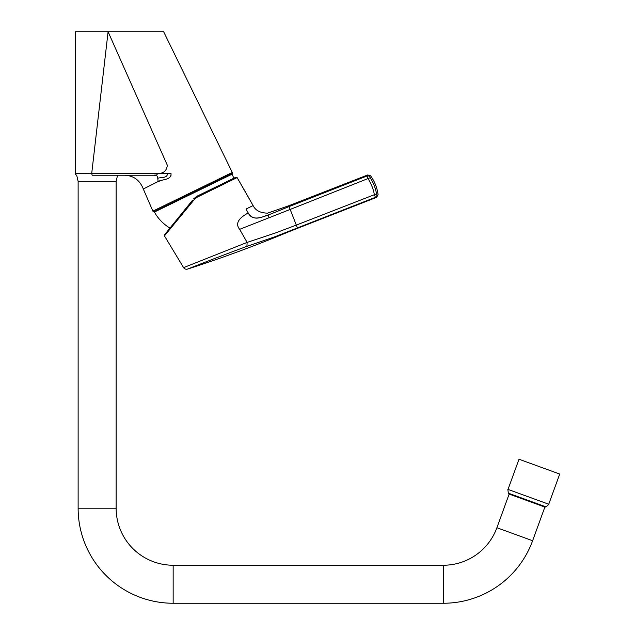 <?xml version="1.0" encoding="UTF-8"?>
<svg xmlns="http://www.w3.org/2000/svg" width="635" height="635" viewBox="0 0 635 635"><rect width="100%" height="100%" fill="white"/><g stroke="black" fill="none" stroke-linecap="round" stroke-linejoin="round"><path stroke-width="0.95" d="M548.91 504.293L507.841 489.347L508.341 493.173L546.068 506.905L548.91 504.293M532.622 540.726L496.903 527.725A57.015 57.015 0 0 1 443.325 565.237L173.157 565.237A57.015 57.015 0 0 1 116.141 508.222L78.129 508.222A95.028 95.028 0 0 0 173.157 603.25L443.325 603.25A95.028 95.028 0 0 0 532.622 540.726L544.87 507.071L509.151 494.07L508.341 493.173M546.068 506.905L544.87 507.071L509.151 494.07L496.903 527.725M78.129 508.222L78.129 181.324L116.141 181.324L117.562 175.244M548.735 504.23L559.721 474.051L543.393 468.106L519.001 459.232L508.016 489.41M154.043 175.244C155.948 175.625 157.091 175.062 157.448 173.561L171.029 173.593C171.474 180.308 161.774 179.213 158.131 181.539L157.758 178.3C157.416 175.665 156.178 174.649 154.043 175.244L92.186 175.244L91.702 173.561L75.279 173.339L75.279 31.75L163.655 31.75L232.283 172.458L152.876 211.13A0.952 0.952 0 0 0 154.083 211.638L225.433 176.847M122.372 175.244C132.58 174.903 139.557 179.491 143.304 188.992L152.876 211.13L232.283 172.458A0.952 0.952 -121.3 0 1 231.926 173.688L154.083 211.638M157.448 173.561L91.702 173.561L108.093 31.75L167.307 165.195C166.727 170.855 163.449 173.641 157.448 173.561L156.885 174.8M75.279 173.339A1.897 1.897 0 0 0 76.684 175.181L78.168 181.515M157.758 178.3C160.48 177.101 167.759 178.467 167.338 173.561C167.759 178.467 160.48 177.101 157.758 178.3L158.131 181.539L143.304 188.992M108.093 31.75L167.307 165.195M154.527 175.244L155.488 175.236M171.109 175.847L169.632 177.467M161.798 180.332L158.131 181.539M233.688 178.3A43.331 43.331 0 0 0 232.18 174.117L154.4 212.05L232.18 174.117A0.476 0.476 0 0 0 231.561 173.863M169.958 228.1A43.331 43.331 0 0 1 154.4 212.05A0.476 0.476 0 0 1 154.607 211.391L225.33 176.903M194.397 199.43L193.683 198.803L196.906 196.239L235.879 177.228L237.117 177.602L197.358 197.08L194.397 199.43L164.449 235.887L164.528 234.799L192.595 200.144M235.879 177.228L233.839 178.221M164.449 235.887L183.594 267.629A3.421 3.421 73.7 0 0 187.547 269.089C186.142 269.645 222.012 255.413 246.928 246.356L275.32 236.601L375.42 197.31A2.469 2.397 -88.4 0 0 376.904 194.699C378.484 194.755 378.484 194.755 376.904 194.699L376.539 193.858C375.491 188.055 373.38 182.666 370.197 177.705L369.887 176.871C370.848 175.458 370.848 175.458 369.887 176.871A2.469 2.389 34.4 0 0 367.038 175.974L289.06 206.581L290.179 209.431L239.649 229.33C235.244 223.877 238.085 218.432 248.166 212.995L248.222 212.963C254.119 222.401 262.834 216.202 268.081 215.074L289.06 206.581L288.734 205.756L267.605 213.138C260.358 213.027 255.524 210.51 253.103 205.589L246.039 209.034L248.222 212.963C252.214 221.036 260.929 217.622 268.081 215.074L269.145 217.797M375.42 197.31C376.912 197.382 376.912 197.382 375.42 197.31L374.293 194.421C373.515 189.555 371.475 184.356 368.165 178.816L367.038 175.974C367.911 174.625 367.911 174.625 367.038 175.974M183.594 267.629L247.126 242.403L275.542 232.926L296.307 225.092A95.036 1.246 -111.4 0 0 290.171 209.431M239.657 229.346L247.126 242.403L246.928 246.356M336.217 188.071L289.06 206.581L288.734 205.756L367.697 174.958L370.602 175.824A41.616 41.616 0 0 1 378.095 194.747L376.539 197.366L289.306 231.553C255.913 245.507 221.996 258.024 187.547 269.089M268.359 214.971L281.623 209.645M283.258 208.971L284.162 208.59M246.682 208.717L246.039 209.034L248.222 212.963M250.881 206.677L249.412 207.383M247.975 208.09L247.007 208.566M249.944 199.969L253.103 205.589L250.936 206.645M253.103 205.589L237.117 177.602A1900.563 1900.563 -116.7 0 1 253.071 205.534L253.016 205.629M443.325 603.25L443.325 565.237M173.157 603.25L173.157 565.237M193.683 198.803L196.906 196.239L197.358 197.08M297.426 227.997L296.307 225.092L376.539 193.858M290.179 209.431L370.197 177.705M116.141 508.222L116.141 181.324"/></g></svg>
